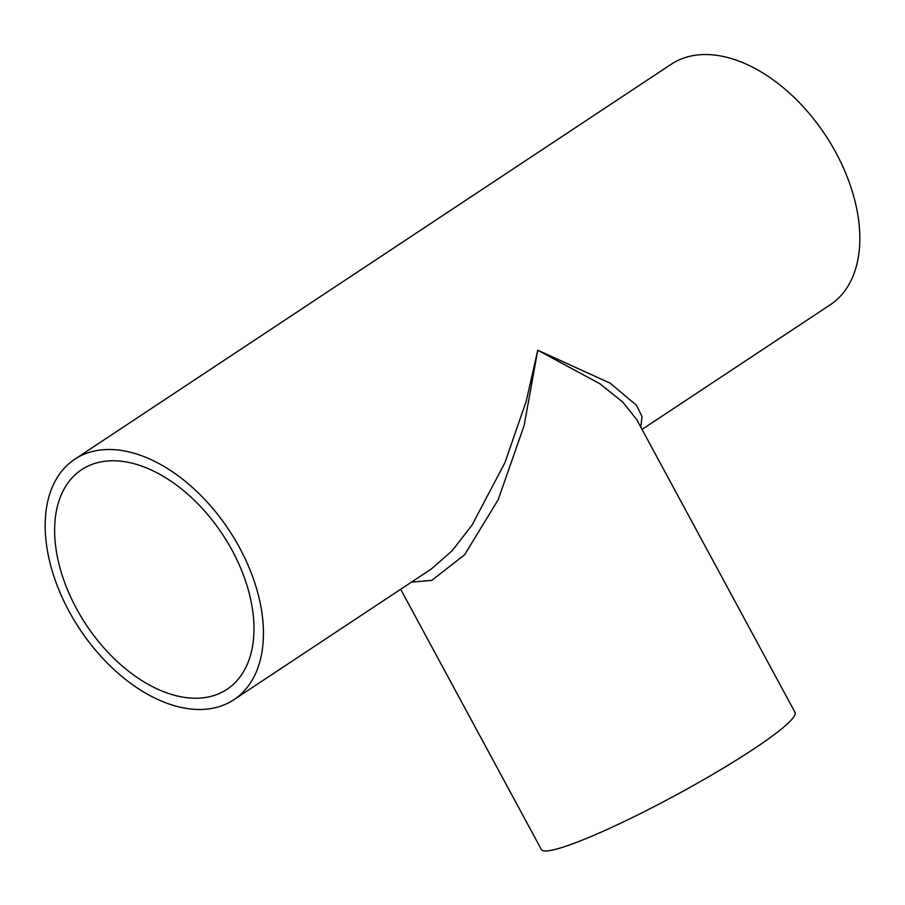 <?xml version="1.0" encoding="UTF-8"?>
<svg xmlns="http://www.w3.org/2000/svg" width="905" height="905" viewBox="0 0 905 905"><rect width="100%" height="100%" fill="white"/><g stroke="black" fill="none" stroke-linecap="round" stroke-linejoin="round"><path stroke-width="1.36" d="M76.439 608.545A131.689 81.801 56.5 0 1 81.597 469.706A131.689 81.801 56.5 0 1 232.178 550.455A131.689 81.801 56.5 0 1 227.019 689.293A131.689 81.801 56.5 0 1 76.439 608.545M233.92 699.701A144.178 89.55 56.5 0 1 69.052 611.294A144.178 89.55 56.5 0 1 74.696 459.288A144.178 89.55 56.5 0 1 239.565 547.706A144.178 89.55 56.5 0 1 233.92 699.701L431.527 568.838L452.217 550.659L472.093 525.002L504.945 462.625L526.224 401.198L537.762 350.224L599.925 383.788L622.776 402.092L636.701 419.569L795.02 712.371A144.178 16.12 151.6 0 1 717.439 771.614A144.178 16.12 151.6 0 1 573.996 843.336A144.178 16.12 151.6 0 1 541.371 849.524L400.666 589.279M640.797 427.149L642.064 416.56L636.385 405.259L610.185 383.188L537.762 350.224L524.153 425.463L498.157 499.786L464.638 554.731L431.809 580.365L411.504 582.096M74.696 459.288L671.08 64.334A144.178 89.55 56.5 0 1 835.949 152.741A144.178 89.55 56.5 0 1 830.304 304.747L642.03 429.423"/></g></svg>
